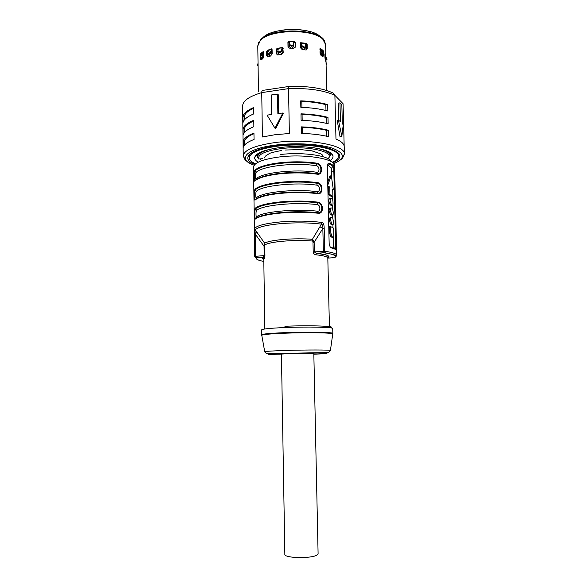 <?xml version="1.0" encoding="UTF-8"?>
<svg xmlns="http://www.w3.org/2000/svg" width="587" height="587" viewBox="0 0 587 587"><rect width="100%" height="100%" fill="white"/><g stroke="black" fill="none" stroke-linecap="round" stroke-linejoin="round"><path stroke-width="0.88" d="M321.669 50.115L322.182 51.399M323.422 53.909L323.459 55.508L322.285 55.736L322.248 54.121M322.285 55.736L322.256 56.323M300.265 43.152L305.805 43.665L307.133 44.385L307.214 48.428L306.634 48.912L306.531 43.922M306.634 48.912L306.355 49.91M295.327 42.33L294.336 41.376L288.877 41.479L288.995 41.875L294.241 41.772L295.327 42.33L295.276 46.916L295.18 42.095M288.173 47.261L288.004 46.534L288.334 47.532L289.985 48.317L293.5 48.244L295.122 47.393L295.408 46.395M288.063 42.235L288.158 47.055M324.882 54.187L324.978 58.135L325.939 62.039L325.99 60.857L325.536 60.879M324.919 55.545L325.895 56.946L325.081 53.637L324.89 54.187M325.954 59.478L325.99 60.857M323.408 53.336L323.114 50.475L320.326 48.435L320.01 53.094L321.096 55.545L322.872 56.77L323.459 55.508M287.931 42.447L288.004 46.534M288.995 41.875L287.923 42.469L288.877 41.479M307.133 44.385L306.238 43.299L300.595 42.748L300.295 47.547L302.202 49.594L306.106 49.99L307.214 48.428M322.168 50.555L323.364 51.546L322.094 50.46L322.975 50.291M319.93 48.897L322.094 50.46M282.743 47.54L277.145 48.303L277.592 48.64L282.743 47.54L283.25 52.331L281.415 54.452L277.556 54.995L276.36 53.468L276.323 49.374M277.291 54.921L276.36 53.468M276.873 48.934L276.961 53.923M277.592 48.64L276.294 49.418L277.145 48.303M343.087 104.016L344.187 146.412C343.989 143.742 341.252 141.291 335.977 139.06L334.891 95.336L343.057 103.716M301.241 126.873L301.373 133.41C311.814 133.711 320.847 134.797 328.456 136.661L328.302 130.226C320.693 128.304 311.675 127.188 301.241 126.873L302.327 127.328C311.514 127.665 319.548 128.663 326.445 130.307L328.302 130.226M300.977 113.841L301.109 120.35C311.536 120.68 320.546 121.825 328.148 123.798L327.994 117.385C320.399 115.36 311.396 114.179 300.977 113.841L302.063 114.311C311.227 114.678 319.255 115.734 326.137 117.473L327.994 117.385M300.713 100.854L300.845 107.34C311.249 107.692 320.253 108.903 327.839 110.987L327.685 104.596C320.106 102.461 311.11 101.213 300.713 100.854L301.791 101.346C310.949 101.742 318.961 102.85 325.836 104.677L327.685 104.596M263.145 90.31C262.25 90.163 261.78 90.934 261.743 92.614L262.404 136.976L275.068 134.709L289.369 133.506L288.533 88.622C308.314 88.006 323.767 90.244 334.891 95.336L332.895 92.768M301.791 101.346L301.916 107.377M325.976 110.495L325.836 104.677M302.063 114.311L302.18 120.386M326.277 123.336L326.137 117.473M302.327 127.328L302.452 133.44M326.585 136.221L326.445 130.307M332.433 92.724C321.837 88.006 307.405 85.915 289.134 86.443C288.731 86.172 288.533 86.898 288.533 88.622L261.743 92.614C249.152 96.363 242.776 100.869 242.614 106.137L243.231 155.922L245.315 159.745M282.875 113.005L283.352 113.401L275.699 128.751L274.958 128.193L282.875 113.005L277.864 113.504L277.534 94.074L278.223 94.676L278.546 113.423M274.958 128.193L267.122 115.184L271.656 114.355L271.341 94.984L277.534 94.074M243.077 128.722L243.15 134.9C244.001 131.943 247.567 129.199 253.87 126.667L253.782 120.291C247.487 122.874 243.921 125.684 243.077 128.722L244.463 128.377C245.425 125.728 248.536 123.263 253.789 120.966M243.231 141.093L243.304 147.293C244.155 144.483 247.736 141.871 254.046 139.464L253.958 133.058C247.655 135.524 244.075 138.202 243.231 141.093L244.618 140.77C245.586 138.246 248.697 135.891 253.966 133.704M242.923 116.387L243.003 122.551C243.84 119.44 247.406 116.564 253.694 113.922L253.606 107.568C247.325 110.268 243.766 113.21 242.923 116.387L244.309 116.028C245.263 113.254 248.367 110.672 253.613 108.272M244.463 128.377L244.515 132.449M244.618 140.77L244.669 144.967M244.309 116.028L244.353 119.975M338.45 120.254L341.839 136.301L339.99 136.529L337.217 120.416L338.45 120.254L340.445 121.619L339.961 102.864L338.215 103.107L338.655 120.379M339.961 102.864L341.839 104.838L342.324 123.461L343.226 124.928L341.839 136.301M261.611 59.544L261.56 58.957L260.379 58.781L261.017 60.013L262.734 58.729L263.724 56.242L263.658 52.243L263.13 51.649L260.665 53.542L260.312 54.804L263.644 52.038M260.379 58.781L260.357 57.181M260.349 56.601L260.32 54.804L261.486 53.769L261.494 54.62M270.658 55.97L272.163 53.63L272.097 49.587L271.524 48.86L267.283 50.372L266.645 51.583L266.711 55.604L267.782 56.976L270.658 55.97M263.695 54.422L261.538 57.35L261.56 58.957M261.486 53.769L261.934 53.336M267.283 50.372L268.002 50.621L266.725 51.509M271.994 49.176L271.304 48.89M268.002 50.621L271.869 49.205L271.832 53.982L270.622 55.948L269.697 56.242L268.773 54.532M267.591 50.849L267.621 52.845M267.643 54.092L267.672 55.934L266.711 55.604M267.951 56.939L267.672 55.934M263.35 55.017L263.453 57.695M303.927 49.638L302.621 49.447M271.803 52.236L271.077 52.514M264.561 157.345L264.488 157.896M269.66 153.354L271.891 152.547L269.66 153.354L265.038 156.391M285.033 150.023L300.771 149.597L311.726 150.815L321.111 153.97L323.224 156.773M321.111 153.97L322.241 154.865M311.726 150.815L314.463 151.402M297.161 149.494L300.771 149.597M262.492 158.659L258.735 159.048L257.51 157.008C257.781 153.471 263.49 150.58 274.628 148.335M312.717 147.601C323.943 149.421 329.755 152.084 330.158 155.606L328.36 158.754M328.294 158.828L329.219 156.912C331.031 150.558 303.919 145.583 281.056 148.628C266.102 150.756 258.581 153.97 258.5 158.27L258.735 159.048M293.676 41.772L293.779 46.498L293.625 42.227M289.707 47.004L291.291 48.083L292.187 48.061L293.779 46.498M289.633 42.337L289.707 46.967M293.595 41.772L293.661 44.458L292.062 45.412L292.025 46.226L291.372 46.241L291.306 45.426L292.062 45.412M293.625 45.272L293.661 44.458L293.625 45.272L292.025 46.226M289.64 41.846L289.743 45.353L291.372 46.241M289.743 45.353L289.677 44.539L291.306 45.426M289.56 41.853L289.64 46.578M279.03 54.415L278.348 53.241L279.317 54.518L280.696 54.393L282.2 52.603L282.156 47.87M278.348 53.241L278.341 52.691M278.744 52.779L278.759 53.586M282.039 47.885L282.134 48.78M282.142 49.367L281.621 51.385L279.83 52.654L279.566 51.861L281.356 50.599L281.958 48.266M278.363 48.494L277.739 51.737L279.566 51.861M278.862 51.979L279.221 52.749L279.83 52.654M277.996 52.287L279.221 52.749M321.515 53.461L321.551 54.804L320.685 54.987L320.627 52.302M321.551 54.804L321.375 55.721M321.911 50.321L322.168 50.724M321.067 49.653L323.51 53.828L322.241 54.121L323.29 53.711M319.93 49.462L321.419 51.81L320.729 52.463L322.241 54.121M321.419 51.81L322.938 53.461M320.729 52.463L319.974 51.274M324.978 58.018L326.196 59.742L327.025 59.258M258.691 42.477L257.788 45.874L260.334 40.503C269.727 29.328 313.003 28.484 322.85 39.292L325.609 44.575L325.91 57.064L327.054 59.133M326.959 58.854L326.255 59.632M325.895 57.042L325.103 57.585L326.167 59.397M326.034 62.339L326.673 64.46L326.101 64.966M326.673 64.46L326.093 64.783M258.082 65.832L257.495 65.546L257.928 63.631M257.891 65.927L257.495 65.546M257.656 65.81L258.082 66.008L257.656 65.81M263.086 55.464L263.13 58.15L262.257 57.996L262.47 58.913M262.257 57.996L262.242 56.66M261.486 53.938L261.729 53.527M260.951 57.636L260.261 57.108L260.474 56.381L262.528 52.845M260.261 57.108L263.666 52.603M261.024 57.695L260.474 56.983M260.819 56.719L261.244 57.57M269.756 56.242L268.78 55.09M269.455 54.268L269.47 55.347M271.73 49.249L271.766 50.034M271.781 51.01L270.908 52.881L269.169 54.393L268.641 53.666L270.372 52.162L271.532 49.704M268.831 50.284L267.445 53.226L267.489 53.923L268.641 53.666M268.083 53.865L269.169 54.393M267.951 54.444L268.692 54.562M305.211 47.716L304.829 48.648L304.814 47.826M304.829 48.648L304.602 49.469M301.219 43.056L301.351 47.789L302.921 49.513L303.758 49.624L305.225 48.281M305.027 43.541L305.849 46.219L304.33 47.811L303.721 47.738L303.956 46.938L304.66 47.026M305.541 47.305L304.33 47.811M301.27 43.974L302.114 45.742L301.879 46.542L303.721 47.738M302.114 45.742L303.956 46.938M301.879 46.542L301.285 44.553M301.425 43.445L301.329 43.064M334.678 171.83L336.41 250.26C335.83 249.424 334.179 248.661 331.442 247.949L330.063 246.723L329.153 243.546L327.319 166.209L328.206 163.443L329.41 163.223C332.125 164.426 333.776 165.717 334.363 167.097L334.678 171.83L333.849 171.705L335.698 246.995L333.46 247.164L333.482 248.198M316.51 172.248L317.31 174.2C323.107 175.403 322.843 163.993 317.061 163.215L316.364 165.747C294.938 162.203 261.076 166.187 256.057 172.541C255.198 173.392 255.294 180.026 256.145 178.874C261.171 172.71 295.063 168.821 316.51 172.248C319.937 172.967 319.783 166.143 316.364 165.747M316.943 191.678L317.743 193.666C323.554 194.767 323.29 183.298 317.494 182.623L316.797 185.147C295.32 181.955 261.362 185.639 256.321 191.428C255.462 192.191 255.558 198.854 256.409 197.797C261.457 192.198 295.452 188.61 316.943 191.678C320.377 192.338 320.216 185.485 316.797 185.147M317.376 211.21L318.176 213.235C324.002 214.24 323.738 202.706 317.934 202.133L317.229 204.643C295.701 201.818 261.648 205.201 256.585 210.417C255.727 211.085 255.822 217.784 256.673 216.816C261.743 211.79 295.833 208.502 317.376 211.21C320.818 211.812 320.656 204.922 317.229 204.643M312.996 242.306L314.148 242.306L314.353 251.948L316.378 253.291L323.936 252.74L324.721 251.295L313.201 251.955L312.996 242.306L312.416 239.298C303.332 238.615 293.83 238.652 283.91 239.408C274.232 240.244 267.789 241.484 264.576 243.121L264.788 246.092L264.04 246.239L264.576 243.121L255.242 229.847C257.803 227.11 266.263 225.048 280.615 223.647C295.555 222.451 309.173 222.612 321.471 224.124L321.72 222.422C323.364 222.517 324.185 224.55 324.193 228.519L322.843 228.497C323.004 225.98 322.549 224.52 321.471 224.124L312.416 239.298L314.148 242.306L322.843 228.497L323.364 251.28L323.936 252.74C331.09 253.936 335.052 254.89 335.837 255.594L336.733 255.316C336.586 253.694 332.58 252.359 324.721 251.295L324.193 228.519M334.363 167.097L333.739 167.757C333.167 166.4 331.538 165.138 328.859 163.956L329.41 163.223M327.495 164.69L331.391 168.021L331.633 171.947L333.849 171.705L333.739 167.757L331.391 168.021M331.134 175.784L329.85 176.041L331.391 176.144L333.218 188.933L333.196 189.814L332.704 189.021L332.888 196.579L331.655 196.696L328.698 194.745L328.522 187.114L327.81 186.798M327.707 182.506L329.85 176.041M331.112 204.518L330.202 204.9L331.494 205.487M331.413 204.79L332.396 205.406C333.343 206.353 333.196 199.873 332.264 199.088L331.259 198.428C330.547 198.245 330.165 199.103 330.099 200.996L331.413 204.79L330.143 204.885L328.852 201.121C328.918 199.22 329.307 198.369 330.026 198.553L330.76 198.479M331.596 214.321L332.624 214.93C333.093 215.091 333.306 214.24 333.269 212.362L332.506 208.598L331.494 207.974C330.782 207.805 330.393 208.678 330.327 210.586L331.596 214.321L330.356 214.431L331.706 215.011M330.356 214.431L329.08 210.696C329.146 208.796 329.534 207.923 330.254 208.084L331.009 208.018M331.809 223.896L332.858 224.476C333.328 224.623 333.541 223.75 333.504 221.864L332.748 218.144L331.721 217.542C331.009 217.395 330.62 218.283 330.554 220.191L331.809 223.896L330.576 223.999L331.919 224.557M330.576 223.999L329.307 220.301C329.373 218.393 329.769 217.506 330.488 217.652L331.273 217.579M329.615 233.149L329.461 226.721L330.708 226.611L330.863 233.046L329.615 233.149L330.863 236.803L332.205 237.324M333.46 247.164L333.218 237.273M332.983 227.697L332.91 224.505M332.756 218.151L332.675 214.959M332.521 208.62L332.447 205.435M332.293 199.118L332.235 196.638M331.787 178.118L331.633 171.947M327.788 185.859L327.795 186.314L329.762 186.989L328.522 187.114M329.762 186.989L329.945 194.62L328.698 194.745M332.888 196.579L329.945 194.62M327.773 185.221L331.075 175.909M330.708 226.611L333.658 228.218L333.812 234.58C333.849 236.473 333.636 237.361 333.167 237.243L332.103 236.7L330.863 233.046M327.913 164.066L328.859 163.956L327.627 164.323M330.334 247.12L330.848 247.369C333.504 248.052 335.126 248.8 335.72 249.607M331.442 247.949L330.848 247.369M335.793 249.658L335.698 246.995L336.527 247.068M317.105 173.715C322.285 174.794 322.05 164.521 316.885 163.846C305.181 162.166 292.73 162.034 279.537 163.443C266.747 165.05 258.596 167.522 255.096 170.854L254.773 170.296C253.481 171.837 253.628 182.902 254.927 180.987L255.228 180.458C258.735 177.274 266.894 174.904 279.705 173.363C292.92 172.006 305.387 172.123 317.105 173.715M256.057 172.541L255.096 170.854C253.951 172.108 254.061 181.486 255.088 180.569M317.545 193.174C322.733 194.158 322.49 183.841 317.318 183.254C305.585 181.75 293.104 181.647 279.874 182.953C267.048 184.443 258.874 186.703 255.36 189.748L255.037 189.183C253.738 190.57 253.885 201.686 255.184 199.932L255.492 199.397C259.014 196.506 267.202 194.348 280.05 192.925C293.295 191.67 305.79 191.751 317.545 193.174M256.321 191.428L255.36 189.748C254.2 190.885 254.318 200.431 255.382 199.477M317.978 212.729C323.18 213.631 322.938 203.256 317.758 202.764C305.988 201.429 293.478 201.363 280.212 202.566C267.349 203.931 259.153 205.986 255.624 208.73L255.301 208.165C253.995 209.398 254.149 220.565 255.455 218.966L255.756 218.43C259.293 215.833 267.503 213.888 280.388 212.589C293.669 211.437 306.201 211.481 317.978 212.729M256.585 210.417L255.624 208.73C254.45 209.757 254.575 219.472 255.675 218.481M263.79 259.417C262.382 258.735 262.125 258.009 262.998 257.245L256.108 257.722L262.998 257.245L264.289 258.544L264.935 255.536L255.638 256.306L254.765 256.886L253.533 167.185C254.164 162.643 262.756 159.238 279.309 156.971C304.991 153.669 335.625 158.828 334.524 165.629C331.897 160.346 333.878 164.008 329.146 159.334C323.202 154.909 299.539 152.084 280.417 154.535M264.825 328.544L263.79 259.373L263.6 257.399L263.108 257.209L264.179 255.675L264.04 246.239L255.33 234.191L254.795 228.255L254.553 234.389L255.33 234.191L256.805 232.144M313.385 240.699L312.746 241.044C303.677 240.332 294.124 240.362 284.101 241.118C274.327 241.954 267.914 243.194 264.84 244.83L264.466 244.581M313.201 251.955C313.311 253.393 314.17 254.34 315.784 254.787L316.584 253.305C327.201 254.487 331.002 256.086 327.979 258.097L327.817 258.111M315.784 254.787C323.598 255.594 327.612 256.71 327.817 258.148L328.038 256.556L327.407 255.661C327.876 255.25 324.237 254.472 316.481 253.335L323.811 252.777C333.159 254.054 336.872 255.668 334.942 257.605L327.979 258.097M263.82 261.428C258.221 260.408 255.668 259.183 256.159 257.752L255.118 257.231L256.108 257.722L255.638 256.306L255.33 234.191M312.944 353.455L313.825 353.579L318.095 553.666L317.222 554.876C312.306 558.809 283.895 558.274 284.849 554.304L281.43 354.196C280.432 353.756 308.072 353.095 312.944 353.455M281.621 150.433L271.891 152.547M330.114 153.875L330.701 152.943M256.864 154.359L257.488 155.269M260.782 159.437L259.902 158.967M257.517 157.103L256.534 154.63M257.414 161.696C255.521 160.442 254.611 159.106 254.677 157.69C255.602 153.185 263.923 149.824 279.625 147.608C304.117 144.351 333.482 149.392 333.012 156.186C333.137 157.595 332.279 158.967 330.43 160.295M331.039 153.2L330.158 155.709M332.513 162.298C336.424 160.383 338.391 158.336 338.413 156.149C339.653 148.35 305.893 142.355 277.563 146.148C259.381 148.753 249.952 152.657 249.284 157.859C249.387 160.046 251.427 162.012 255.411 163.78M325.609 44.575L324.582 41.215C320.363 28.506 271.084 27.222 260.665 39.703M262.866 37.759C271.708 27.259 312.079 26.738 320.568 36.996M294.241 41.772L294.336 41.376M305.805 43.665L306.238 43.299M301.131 42.631L300.889 43.027M325.029 55.714L325.822 55.677M320.429 48.479L320.018 48.611M282.479 47.826L282.222 47.444M342.448 157.881L344.386 153.985C345.853 145.084 307.463 138.158 275.2 142.538C254.604 145.539 243.95 150.001 243.231 155.922L244.236 158.27C245.557 158.329 241.756 159.561 254.09 165.218M333.864 163.648C345.464 158.49 345.163 153.412 332.976 148.401C320.509 144.028 296.046 142.509 275.971 145.026C245.894 148.57 236.546 159.4 254.112 165.182M254.831 164.309C239.834 158.717 249.468 148.951 276.954 145.723C295.525 143.404 318.095 144.703 330.121 148.65C341.994 153.17 342.991 157.888 333.115 162.804M337.716 152.473L338.699 154.902L338.413 156.362M249.292 158.072L248.954 156.619L249.835 154.161M263.548 51.759L263.13 51.649M260.665 53.542L261.553 53.681M257.649 157.463L257.649 157.83M293.698 42.469L295.188 42.491M288.07 42.631L289.56 42.55M276.888 49.513L278.15 49.249M282.127 48.574L283.176 48.435M281.621 51.385L281.356 50.599M322.109 50.629L321.118 49.712M262.492 52.889L261.545 53.835M262.991 55.633L262.272 55.009M270.908 52.881L270.372 52.162M267.599 51.583L268.369 51.245M305.269 44.289L306.546 44.509M300.214 43.665L301.27 43.768M317.061 163.215C305.255 161.513 292.708 161.381 279.405 162.804C266.513 164.426 258.302 166.928 254.773 170.296M254.927 180.987C258.456 177.78 266.681 175.403 279.595 173.847C292.92 172.483 305.489 172.6 317.31 174.2M317.494 182.623C305.666 181.097 293.082 180.994 279.742 182.315C266.814 183.819 258.573 186.108 255.037 189.183M255.184 199.932C258.735 197.019 266.982 194.855 279.933 193.424C293.295 192.154 305.893 192.243 317.743 193.666M317.934 202.133C306.069 200.783 293.456 200.717 280.08 201.935C267.114 203.315 258.852 205.391 255.301 208.165M255.455 218.966C259.014 216.361 267.283 214.402 280.278 213.096C293.669 211.936 306.304 211.988 318.176 213.235M321.72 222.422C309.29 220.873 295.525 220.705 280.425 221.923C265.918 223.353 257.37 225.459 254.795 228.255M336.168 256.343L336.153 255.675M330.642 224.036L331.875 223.933M330.408 214.46L331.648 214.35M333.196 189.814L332.726 189.865M332.396 205.406L331.163 205.523M332.624 214.93L331.391 215.04M332.858 224.476L331.626 224.586M330.943 236.847L332.183 236.744M333.167 237.243L331.934 237.346M255.822 179.93L256.145 178.874M255.991 198.993L256.409 197.797M256.137 218.151L256.673 216.816M263.79 259.373L264.289 258.544M264.788 246.092L264.935 255.536M254.553 234.389L254.765 256.886M325.704 251.427L325.741 253.041M322.843 228.497L319.944 226.765M284.886 326.269C310.384 325.147 338.53 326.211 330.151 327.817M284.431 327.553C306.964 326.577 333.754 327.172 332.704 328.515L332.822 333.423C333.871 332.22 307.067 331.743 284.519 332.66C269.917 333.277 262.301 333.988 261.677 334.795L261.604 329.879C262.228 328.984 269.837 328.206 284.431 327.553M261.773 335.412L261.743 335.265C262.785 334.487 270.387 333.805 284.548 333.218C306.627 332.323 333.042 332.748 332.77 333.9L332.748 334.047M330.393 350.564L330.415 350.476C330.576 349.845 306.216 349.801 285.869 350.446C272.801 350.872 265.757 351.305 264.737 351.738L264.759 351.826M313.84 354.218C326.453 353.719 329.989 353.323 324.45 353.014L287.094 353.33C264.047 354.196 262.162 354.702 281.437 354.841M325.968 59.492L326.702 90.501M272.111 32.542C284.93 28.572 297.829 28.323 310.794 31.801M343.094 104.207L344.386 153.985L343.468 156.377C342.331 156.384 345.582 157.888 333.893 163.685M338.662 153.449L338.699 154.902L339.308 154.873C340.343 154.256 335.25 148.995 322.241 146.699C308.358 144.241 293.273 143.918 276.976 145.73C267.276 146.985 259.74 148.834 254.376 151.292C249.57 154.139 247.56 155.915 248.338 156.619L248.954 156.619L248.932 155.173M288.797 86.487L263.181 90.325M257.788 45.874L258.463 91.814M271.95 49.095L271.524 48.86M257.51 157.008L257.466 153.911M330.158 155.606L330.085 152.517M329.219 156.912L330.143 155.966M258.5 158.27L257.539 157.36M278.099 52.507L277.739 51.737M322.769 54.452L323.51 53.828M326.277 59.727L327.084 59.221M324.971 57.856L326.196 59.742M268.098 54.613L267.489 53.923M305.445 47.525L305.776 46.74M336.733 255.316L336.549 247.758M336.534 247.127L334.678 171.771M334.656 171.169L334.524 165.629M331.376 204.768L330.143 204.885M332.103 236.7L330.863 236.803M327.95 164.044L328.823 163.949M327.737 164.199L328.206 163.443M329.439 327.304L327.817 258.148M261.677 334.795L264.737 351.738C265.258 352.985 266.461 353.623 268.34 353.653L316.481 352.743C330.562 352.728 328.859 352.42 330.415 350.476L332.822 333.423M256.497 154.66L254.677 157.69M331.083 153.229L333.012 156.186M249.248 155.173L249.284 157.859M338.347 153.464L338.413 156.149"/></g></svg>
